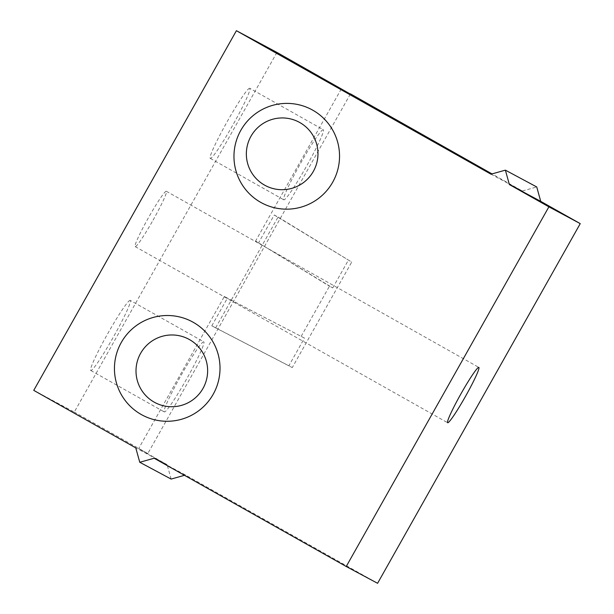 <?xml version="1.0" encoding="UTF-8"?>
<svg xmlns="http://www.w3.org/2000/svg" width="614" height="614" viewBox="0 0 614 614"><rect width="100%" height="100%" fill="white"/><g stroke="black" fill="none" stroke-linecap="round" stroke-linejoin="round"><path stroke-width="0.46" stroke-dasharray="3.07 2.3" d="M153.055 220.165A31.759 2.602 119.4 0 0 166.356 191.269A31.759 2.602 119.4 0 0 166.348 191.269A31.759 2.602 119.4 0 0 148.465 217.709A31.759 2.602 119.4 0 0 135.164 246.598A31.759 2.602 119.4 0 0 153.055 220.165M130.245 300.399A40.225 3.293 119.4 0 0 107.611 333.855A40.225 3.293 119.4 0 0 90.749 370.48A40.225 3.293 119.4 0 0 90.757 370.488A40.225 3.293 119.4 0 0 113.39 337.025A40.225 3.293 119.4 0 0 130.252 300.399A40.225 3.293 119.4 0 0 130.245 300.399L203.779 341.844A40.225 3.293 119.4 0 0 181.138 375.292A40.225 3.293 119.4 0 0 164.276 411.925L164.276 411.925A40.225 3.293 119.4 0 0 186.917 378.47A40.225 3.293 119.4 0 0 203.779 341.844A40.225 3.293 119.4 0 0 203.771 341.837M249.768 88.286A40.225 3.293 119.4 0 0 227.134 121.741A40.225 3.293 119.4 0 0 210.272 158.374L210.272 158.374A40.225 3.293 119.4 0 0 232.906 124.918A40.225 3.293 119.4 0 0 249.775 88.286A40.225 3.293 119.4 0 0 249.768 88.286L323.294 129.731A40.225 3.293 119.4 0 0 300.653 163.186A40.225 3.293 119.4 0 0 283.791 199.811A40.225 3.293 119.4 0 0 283.798 199.819A40.225 3.293 119.4 0 0 306.432 166.356A40.225 3.293 119.4 0 0 323.294 129.731L323.294 129.731M276.945 52.42L74.279 412.086L33.755 390.366M350.356 94.057L147.805 453.531L74.279 412.086M154.152 458.228L185.505 475.029L377.587 583.3M185.505 475.029L184.469 475.32M171.114 479.074L167.123 464.668L135.771 447.867M224.333 296.508L227.387 298.143L211.799 325.811L215.637 327.868L292.264 367.586L288.872 365.767L304.46 338.099L224.333 296.508L138.634 448.611L167.123 464.668M301.182 336.349L329.465 286.17L332.734 287.92L255.585 241.049L329.465 286.17M341.292 88.946L255.585 241.049M490.993 174.192L522.345 191L492.021 173.908M522.345 191L536.736 186.955M147.805 453.531L138.634 448.611M215.637 327.868L278.065 217.072L274.228 215.015L258.64 242.683M274.228 215.015L351.722 262.071L292.264 367.586M278.065 217.072L351.722 262.071M211.799 325.811L288.872 365.767M332.734 287.92L348.322 260.252M304.46 338.099L227.387 298.143M166.356 191.269L478.836 367.402M90.749 370.48L164.276 411.925M210.272 158.374L283.791 199.811M135.164 246.598L447.644 422.731"/><path stroke-width="0.92" d="M465.535 396.291A31.759 2.602 119.4 0 0 478.836 367.402A31.759 2.602 119.4 0 0 475.589 370.503A31.759 2.602 119.4 0 0 460.945 393.835A31.759 2.602 119.4 0 0 447.644 422.731A31.759 2.602 119.4 0 0 465.535 396.291M236.413 30.7L33.755 390.366L135.771 447.867L139.762 462.273L154.152 458.228L346.235 566.499L377.587 583.3L580.245 223.634L548.893 206.834L509.374 184.553L505.383 170.155L490.993 174.192L236.413 30.7L276.945 52.42L350.356 94.057M346.235 566.499L548.893 206.834M193.21 322.281A52.927 52.75 -61.8 0 0 121.28 342.489A52.927 52.75 -61.8 0 0 141.251 414.504A52.927 52.75 -61.8 0 0 213.181 394.295A52.927 52.75 -61.8 0 0 193.21 322.281M312.733 110.167A52.927 52.75 118.2 0 1 332.704 182.181A52.927 52.75 118.2 0 1 260.766 202.39A52.927 52.75 118.2 0 1 240.795 130.383A52.927 52.75 118.2 0 1 312.733 110.167M189.45 339.565A35.911 35.789 -61.8 0 0 140.644 353.28A35.911 35.789 -61.8 0 0 154.191 402.139A35.911 35.789 -61.8 0 0 202.996 388.424A35.911 35.789 -61.8 0 0 189.45 339.565M299.793 122.539A35.911 35.789 118.2 0 1 313.34 171.398A35.911 35.789 118.2 0 1 264.534 185.106A35.911 35.789 118.2 0 1 250.988 136.247A35.911 35.789 118.2 0 1 299.793 122.539M580.245 223.634L540.727 201.354L509.374 184.553M184.469 475.32L171.114 479.074L139.762 462.273M492.021 173.908L350.471 93.865M505.383 170.155L536.736 186.955L540.727 201.354"/></g></svg>
